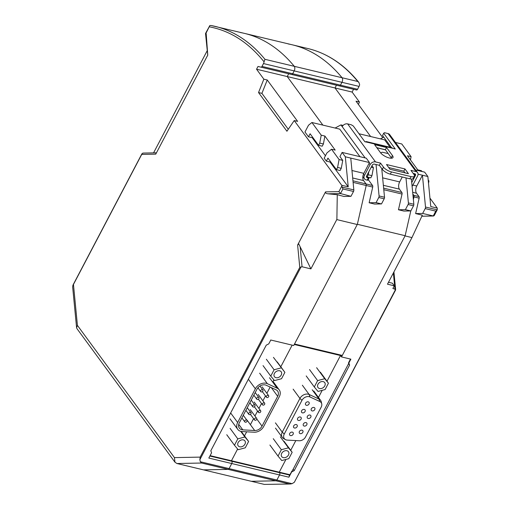 <?xml version="1.0" encoding="UTF-8"?>
<svg xmlns="http://www.w3.org/2000/svg" width="510" height="510" viewBox="0 0 510 510"><rect width="100%" height="100%" fill="white"/><g stroke="black" fill="none" stroke-linecap="round" stroke-linejoin="round"><path stroke-width="0.76" d="M264.958 59.313L342.063 77.737A266.877 146.134 -76.6 0 0 292.249 44.803L244.462 33.386A266.877 146.134 103.4 0 1 294.283 66.319A266.877 146.134 -76.6 0 0 244.462 33.386L211.095 25.519A266.877 146.134 103.4 0 1 215.143 26.38A266.877 146.134 103.4 0 1 264.958 59.313L264.065 61.837A3.334 1.83 -76.6 0 1 263.491 63.571L262 66.415L292.676 73.74A1.67 0.912 103.4 0 1 291.65 74.492A1.67 0.912 -76.6 0 0 292.676 73.74L294.168 70.903A3.334 1.83 -76.6 0 0 294.283 66.319A3.334 1.83 103.4 0 1 294.168 70.903L292.676 73.74L340.463 85.164A1.67 0.912 103.4 0 1 339.43 85.909A1.67 0.912 -76.6 0 0 340.463 85.164L341.955 82.32L340.463 85.164L357.567 89.25A1.67 0.912 -76.6 0 1 356.541 89.996L336.466 85.208L339.43 85.909L336.466 85.208L335.019 87.975L336.466 85.208L288.685 73.791L287.232 76.557L256.555 69.226L258.003 66.459L291.65 74.492L288.685 73.791L287.232 76.557L322.875 125.122L287.232 76.557L352.123 92.061L353.57 89.295M395.613 289.98L294.34 482.275L395.562 289.476L392.885 288.469L394.281 285.804L392.375 283.209L388.486 282.279M422.643 213.448L425.193 208.596A1.67 0.912 -76.6 0 0 425.506 207.041L422.433 175.223L416.772 186.003A5.336 2.92 -76.6 0 0 416.511 193.226L418.978 196.592A1.67 0.912 103.4 0 1 419.15 198.154L415.631 213.582L422.643 213.448L433.513 216.01L434.233 215.564L437.236 209.84L435.782 211.127L433.232 215.979L421.853 216.202M410.473 159.93L411.085 156.653L401.791 143.979L395.454 142.462M411.085 156.653L407.426 155.773L417.735 169.83L421.4 170.703L421.987 171.507M428.521 183.294L428.948 180.993L428.279 180.833M395.562 289.476L395.346 290.215L395.562 289.476M382.761 137.63L356.031 101.203L359.422 102.013L358.441 104.486M415.656 169.989L424.651 172.138L427.864 176.517L430.765 206.55L437.28 208.112L437.236 209.84L425.506 207.041M263.491 63.571L341.955 82.32A3.334 1.83 103.4 0 0 342.063 77.737A3.334 1.83 103.4 0 1 341.955 82.32L359.059 86.407L357.567 89.25M415.631 213.582L422.325 215.182L411.959 237.603L405.048 235.9L341.515 356.923L350.88 359.161L348.846 363.031L348.591 362.68L348.579 363.681L349.605 365.077L294.168 470.673L293.142 469.27L289.234 475.741A1.67 0.912 -76.6 0 1 288.909 477.194L279.544 474.957L276.885 480.025L229.092 468.626A1.67 0.912 103.4 0 1 228.187 469.385A1.67 0.912 -76.6 0 0 229.098 468.607L200.328 461.754L201.584 463.029L176.919 463.514L264.339 484.404L290.215 484.009L292.064 483.671L294.34 482.275M418.978 196.592L413.82 195.362A1.67 0.912 103.4 0 1 413.992 196.924L413.38 199.588L413.992 196.924L419.15 198.154M428.948 180.993L428.196 179.966M427.864 176.517L418.079 174.178M359.059 86.407A3.334 1.83 -76.6 0 0 359.633 84.679L358.906 82.473C344.365 64.598 327.401 53.295 307.995 48.565L292.249 44.803A266.877 146.134 -76.6 0 0 288.201 43.943M359.422 102.013L352.123 92.061M437.28 208.112L429.949 198.122M292.249 44.803A266.877 146.134 -76.6 0 1 342.063 77.737L357.816 81.498L358.906 82.473M264.339 484.404L290.215 484.009M210.082 455.647L231.457 460.753L231.846 461.282L231.457 460.753L237.622 449.017L231.457 460.753L279.244 472.177L285.931 459.427L279.244 472.177L279.627 472.7L279.244 472.177L289.782 474.695M350.491 359.065L348.591 362.68M341.515 356.923L340.482 355.521L326.999 381.212L340.482 355.521L294.27 344.479M348.846 363.031L349.605 365.077M293.142 469.27L348.579 363.681M294.168 470.673L291.669 471.941L291.414 471.591M291.669 471.941L288.909 477.194M289.584 475.078L279.627 472.7A1.67 0.912 103.4 0 1 279.544 474.957L276.873 480.044A1.67 0.912 103.4 0 1 275.974 480.803L228.187 469.385L203.522 469.876L228.187 469.385L201.584 463.029M394.281 285.804L387.485 284.185L411.946 237.596M405.093 235.958L410.799 210.936L405.15 235.709L357.37 224.292L366.206 185.506A1.67 0.912 -76.6 0 0 366.04 183.944A1.67 0.912 103.4 0 1 366.206 185.506L357.312 224.54L336.778 219.587L310.902 268.878L302.067 266.768L300.141 246.783L310.902 268.878M412.953 195.151L413.82 195.362L412.845 194.036L413.82 195.362A1.67 0.912 103.4 0 1 413.992 196.924L413.106 196.713M370.655 136.54L335.019 87.975L370.655 136.54M289.004 483.92L275.974 480.803L251.309 481.293L275.974 480.803A1.67 0.912 103.4 0 0 276.885 480.025M290.713 450.324L295.832 440.57L290.713 450.324M318.476 397.443L322.212 390.322L318.476 397.443M366.422 176.562L367.238 177.665L368.322 177.926A1.67 0.587 27.7 0 0 369.157 177.824A1.67 0.587 27.7 0 0 369.1 177.467M391.431 147.581L382.532 135.462L383.692 133.25L395.263 149.009L392.458 148.244A4.335 2.372 -76.6 0 0 391.584 147.619L366.601 141.652A4.335 2.372 103.4 0 1 367.481 142.277L364.854 141.742L353.29 125.983L351.288 124.784L347.622 123.904A4.335 3.289 143.7 0 0 342.204 126.658L340.922 124.905L335.102 128.042M365.415 141.876A4.335 2.372 103.4 0 1 366.601 141.652M380.798 153.07A1.67 1.243 -33.7 0 1 382.736 152.305L387.077 153.338A1.67 1.243 146.3 0 0 387.995 153.28M383.692 133.25L384.412 132.696L388.078 133.575A4.335 3.289 143.7 0 1 389.685 134.602L417.569 172.603A4.335 3.289 143.7 0 0 415.962 171.577L410.939 170.372L413.897 174.401A6.675 2.352 -152.3 0 1 414.369 176.205A6.675 2.352 -152.3 0 1 411.034 176.607L391.489 171.934A6.675 2.352 -152.3 0 1 383.488 167.133L380.53 163.104L375.507 161.906A4.335 3.289 143.7 0 0 370.094 164.66L364.433 175.44A4.335 3.289 143.7 0 0 364.465 178.844A4.335 3.289 143.7 0 0 366.072 179.877L367.162 180.132L368.322 177.926M383.737 137.101L380.441 138.879M369.157 177.824L367.997 180.036A1.67 0.587 -152.3 0 1 367.162 180.132M343.09 125.422L340.922 124.905M367.238 177.665A1.67 1.269 -36.3 0 1 366.613 177.27A1.67 1.269 -36.3 0 1 366.601 175.956L372.262 165.176A1.67 1.269 -36.3 0 1 374.346 164.118L379.37 165.316L380.53 163.104M412.118 186.462L417.601 176.014A4.335 3.289 143.7 0 0 417.569 172.603M413.151 173.394L414.802 173.782A1.67 1.269 -36.3 0 1 415.42 174.178A1.67 1.269 -36.3 0 1 415.433 175.491L411.736 182.535M374.601 144.655L380.511 152.707A7.338 2.588 -152.3 0 0 387.339 157.361A7.338 2.588 -152.3 0 0 392.981 157.545A7.338 2.588 -152.3 0 0 392.458 155.556L386.548 147.505L374.601 144.655M404.965 168.944L386.503 164.532L389.971 169.263L408.433 173.674L404.965 168.944L403.805 171.156L388.716 167.554M405.061 172.871L403.805 171.156M391.591 158.227A7.338 2.588 27.7 0 0 391.291 157.768L385.388 149.717L386.548 147.505M385.388 149.717L376.813 147.67M414.369 176.205L413.208 178.417A6.675 2.352 -152.3 0 1 409.874 178.819L390.322 174.146A6.675 2.352 -152.3 0 1 382.328 169.345L379.37 165.316M405.979 177.888L408.402 202.954A1.67 0.912 103.4 0 1 408.089 204.51L405.399 209.635L398.463 209.769L403.894 211.07L410.824 210.93L405.399 209.635M410.824 210.93L413.514 205.81A1.67 0.912 -76.6 0 0 413.833 204.249L411.398 179.048M376.048 164.526L379.083 195.948A1.67 0.912 103.4 0 1 378.764 197.504L376.074 202.629L381.505 203.923L384.196 198.798A1.67 0.912 -76.6 0 0 384.514 197.242L381.741 168.549M368.277 174.777L367.111 176.989L370.776 177.869L371.937 175.657L368.277 174.777L368.858 171.66M366.511 176.167L367.111 176.989M383.781 189.707L402.046 194.068A1.67 0.912 -76.6 0 0 401.874 192.506L399.406 189.14A5.336 2.92 103.4 0 1 399.668 181.917L402.25 176.995M404.487 172.731L404.685 172.361M390.093 147.262L384.68 139.893L358.989 133.748M371.203 167.197L373.428 167.726L371.969 165.737M371.937 175.657L373.428 167.726M209.884 456.036L279.627 472.7A1.67 0.912 103.4 0 1 279.544 474.957L231.763 463.539A1.67 0.912 -76.6 0 0 231.846 461.282A1.67 0.912 103.4 0 1 231.763 463.539L229.098 468.607M294.289 344.435L340.482 355.521M270.683 339.998L293.728 345.506L357.242 224.527L294.512 344.008L342.299 355.432L340.444 355.464M381.505 203.923L374.576 204.064L369.144 202.763L376.074 202.629M402.046 194.068L398.463 209.769M342.299 355.432L405.15 235.709M353.105 182.376L372.721 187.062A1.67 0.912 -76.6 0 0 372.555 185.5L368.22 179.596M372.721 187.062L369.144 202.763M244.462 33.386A266.877 146.134 -76.6 0 0 240.42 32.525M229.092 468.626L231.763 463.539L208.819 458.056L211.573 452.803L210.815 450.757L266.258 345.162L268.757 343.893L270.676 340.24M244.519 435.878L246.655 431.804L244.519 435.878M250.404 424.677L253.566 418.64L250.404 424.677M254.949 416.013L257.544 411.066L254.949 416.013M258.927 408.44L261.522 403.493L258.927 408.44M262.899 400.866L265.5 395.919L262.899 400.866M266.877 393.293L270.147 387.064L266.877 393.293M272.729 382.143L273.902 379.905L272.729 382.143M280.793 366.779L292.16 345.13L280.793 366.779M262 66.415A1.67 0.912 103.4 0 1 260.973 67.161L258.003 66.459M206.193 33.692L207.761 55.176M298.739 243.907L297.617 245.036L298.484 243.391L300.141 246.783M353.513 191.473L350.969 196.318L343.957 196.458L337.269 194.712L327.892 193.806C325.986 193.513 325.201 192.869 325.527 191.875L338.895 191.613L340.501 193.564L342.93 188.942L353.513 191.473A1.67 0.912 -76.6 0 0 353.832 189.911L342.108 187.113L342.93 188.942M342.108 187.113L341.713 185.277L348.228 186.832L345.327 156.793L350.759 158.094L353.832 189.911M294.225 120.564L286.932 131.242L258.532 92.546L263.855 79.177L267.253 79.987L297.623 121.374L294.225 120.564L341.713 185.277M288.277 129.272L261.923 93.355L258.532 92.546M261.923 93.355L267.253 79.987M207.729 55.118L205.524 33.481L209.852 25.506L205.874 33.494M156.054 152.86L155.754 154.148L141.723 154.422L141.895 153.822L72.943 285.16L73.459 284.446L77.418 325.386L174.452 457.617L174.968 462.207L176.919 463.514M73.459 284.446L141.723 154.422L142.513 153.242L143.501 153.108M359.952 156.678L339.749 129.151L311.922 122.502L308.505 125.237L304.961 131.988L308.493 136.801L310.093 133.76L318.572 145.318L319.732 143.106L323.397 143.979L322.237 146.191L318.572 145.318M319.732 143.106L321.224 135.175L324.889 136.055L323.397 143.979M324.889 136.055L335.197 150.106L331.532 149.232L326.929 152.911L324.169 158.164L326.355 161.141L327.956 158.1L336.434 169.658L337.594 167.446L339.086 159.522L342.752 160.395L341.26 168.326L337.594 167.446M341.26 168.326L340.1 170.538L336.434 169.658M350.969 196.318L340.501 193.564M297.617 245.036L299.778 267.38L302.067 266.768M174.968 462.207L76.972 328.663L76.583 327.643L77.418 325.386M76.583 327.643L72.656 286.958L72.943 285.16M207.187 50.726L153.561 152.873M207.723 55.169L155.754 154.148M211.095 25.519L209.852 25.506M264.065 61.837C248.542 42.477 230.316 30.804 209.374 26.826M325.527 191.875L298.484 243.391M256.555 69.226L263.855 79.177M330.359 161.377L330.021 162.021L326.355 161.141M312.496 137.037L312.158 137.674L308.493 136.801M311.922 122.502L321.224 135.175M325.431 155.767L312.158 137.674M331.532 149.232L339.086 159.522M350.759 158.094L369.489 162.569L366.282 158.189L342.114 152.42L339.94 156.564L342.752 160.395M348.228 186.832L330.021 162.021M342.114 152.42L345.327 156.793M337.269 194.712L336.874 219.657M301.078 266.902L199.863 459.695L200.169 457.113L174.452 457.617M199.863 459.695L200.328 461.754M369.489 162.569L363.834 173.349A5.336 2.92 -76.6 0 0 363.566 180.578L366.04 183.944L372.555 185.5M312.197 389.767L319.005 399.05L319.783 401.497A5.776 4.386 -36.3 0 1 321.727 403.875A5.776 4.386 -36.3 0 1 321.192 407.139L305.535 436.968A5.776 4.386 -36.3 0 1 299.172 440.755L287.289 440.111A5.776 4.386 -36.3 0 1 286.435 439.983A5.776 4.386 -36.3 0 1 285.332 439.55A5.776 4.386 -36.3 0 1 284.248 434.074L282.234 432.148L275.425 422.867M286.907 450.732A4.169 3.162 -36.3 0 1 288.45 451.72A4.169 3.162 -36.3 0 1 287.831 455.94A4.169 3.162 -36.3 0 1 283.273 457.642A4.169 3.162 -36.3 0 1 281.73 456.654A4.169 3.162 -36.3 0 1 282.342 452.434A4.169 3.162 -36.3 0 1 286.907 450.732M323.187 381.627A4.169 3.162 -36.3 0 1 324.736 382.615A4.169 3.162 -36.3 0 1 324.118 386.835A4.169 3.162 -36.3 0 1 319.56 388.537A4.169 3.162 -36.3 0 1 318.01 387.549A4.169 3.162 -36.3 0 1 318.629 383.329A4.169 3.162 -36.3 0 1 323.187 381.627M312.145 410.92A2.085 1.581 143.7 0 0 314.421 410.072A2.085 1.581 143.7 0 0 314.734 407.962A2.085 1.581 143.7 0 0 313.956 407.464A2.085 1.581 143.7 0 0 311.68 408.319A2.085 1.581 143.7 0 0 311.368 410.429A2.085 1.581 143.7 0 0 312.145 410.92M304.19 426.067A2.085 1.581 143.7 0 0 306.472 425.219A2.085 1.581 143.7 0 0 306.778 423.109A2.085 1.581 143.7 0 0 306.006 422.611A2.085 1.581 143.7 0 0 303.724 423.466A2.085 1.581 143.7 0 0 303.418 425.576A2.085 1.581 143.7 0 0 304.19 426.067M306.421 405.291A2.085 1.581 143.7 0 0 308.703 404.443A2.085 1.581 143.7 0 0 309.009 402.333A2.085 1.581 143.7 0 0 308.238 401.835A2.085 1.581 143.7 0 0 305.955 402.69A2.085 1.581 143.7 0 0 305.649 404.8A2.085 1.581 143.7 0 0 306.421 405.291M298.471 420.438A2.085 1.581 143.7 0 0 300.747 419.59A2.085 1.581 143.7 0 0 301.059 417.48A2.085 1.581 143.7 0 0 300.282 416.982A2.085 1.581 143.7 0 0 298.006 417.837A2.085 1.581 143.7 0 0 297.693 419.947A2.085 1.581 143.7 0 0 298.471 420.438M290.515 435.585A2.085 1.581 143.7 0 0 292.797 434.737A2.085 1.581 143.7 0 0 293.103 432.627A2.085 1.581 143.7 0 0 292.332 432.129A2.085 1.581 143.7 0 0 290.05 432.984A2.085 1.581 143.7 0 0 289.744 435.094A2.085 1.581 143.7 0 0 290.515 435.585M294.493 428.011A2.085 1.581 143.7 0 0 296.769 427.163A2.085 1.581 143.7 0 0 297.081 425.053A2.085 1.581 143.7 0 0 296.304 424.556A2.085 1.581 143.7 0 0 294.028 425.41A2.085 1.581 143.7 0 0 293.715 427.52A2.085 1.581 143.7 0 0 294.493 428.011M302.443 412.864A2.085 1.581 143.7 0 0 304.725 412.016A2.085 1.581 143.7 0 0 305.031 409.906A2.085 1.581 143.7 0 0 304.26 409.409A2.085 1.581 143.7 0 0 301.977 410.263A2.085 1.581 143.7 0 0 301.671 412.373A2.085 1.581 143.7 0 0 302.443 412.864M300.212 433.64A2.085 1.581 143.7 0 0 302.494 432.792A2.085 1.581 143.7 0 0 302.8 430.682A2.085 1.581 143.7 0 0 302.028 430.185A2.085 1.581 143.7 0 0 299.746 431.039A2.085 1.581 143.7 0 0 299.44 433.149A2.085 1.581 143.7 0 0 300.212 433.64M308.167 418.493A2.085 1.581 143.7 0 0 310.45 417.645A2.085 1.581 143.7 0 0 310.756 415.535A2.085 1.581 143.7 0 0 309.984 415.038A2.085 1.581 143.7 0 0 307.702 415.892A2.085 1.581 143.7 0 0 307.396 418.002A2.085 1.581 143.7 0 0 308.167 418.493M269.49 377.725L277.198 388.231A8.676 6.585 -36.3 0 1 279.25 389.882A8.676 6.585 -36.3 0 1 279.314 396.703L263.657 426.526A8.676 6.585 -36.3 0 1 254.107 432.212L242.224 431.568A8.676 6.585 -36.3 0 1 240.943 431.383A8.676 6.585 -36.3 0 1 237.724 429.324A8.676 6.585 -36.3 0 1 237.654 422.509L230.654 412.966M241.81 429.726A6.675 5.062 -36.3 0 1 239.337 428.145A6.675 5.062 -36.3 0 1 239.286 422.898L256.989 389.175A6.675 5.062 -36.3 0 1 266.22 385.254L276.057 389.799A6.675 5.062 -36.3 0 1 277.638 391.068A6.675 5.062 -36.3 0 1 277.689 396.315L262.032 426.137A6.675 5.062 -36.3 0 1 254.681 430.51L242.798 429.866A6.675 5.062 -36.3 0 1 241.81 429.726M276.006 377.693A4.169 3.162 143.7 0 0 280.564 375.991A4.169 3.162 143.7 0 0 281.182 371.771A4.169 3.162 143.7 0 0 279.633 370.783A4.169 3.162 143.7 0 0 275.075 372.485A4.169 3.162 143.7 0 0 274.456 376.705A4.169 3.162 143.7 0 0 276.006 377.693M239.719 446.798A4.169 3.162 143.7 0 0 244.284 445.096A4.169 3.162 143.7 0 0 244.896 440.876A4.169 3.162 143.7 0 0 243.353 439.888A4.169 3.162 143.7 0 0 238.795 441.596A4.169 3.162 143.7 0 0 238.176 445.81A4.169 3.162 143.7 0 0 239.719 446.798M255.025 420.265A1.332 1.014 -36.3 0 1 256.186 418.053A1.332 1.014 -36.3 0 1 255.025 420.265M262.975 405.118A1.332 1.014 -36.3 0 1 264.135 402.906A1.332 1.014 -36.3 0 1 262.975 405.118M249.301 414.636A1.332 1.014 -36.3 0 1 250.461 412.424A1.332 1.014 -36.3 0 1 249.301 414.636M257.257 399.489A1.332 1.014 -36.3 0 1 258.417 397.277A1.332 1.014 -36.3 0 1 257.257 399.489M261.228 391.916A1.332 1.014 -36.3 0 1 262.389 389.704A1.332 1.014 -36.3 0 1 261.228 391.916M266.953 397.545A1.332 1.014 -36.3 0 1 268.113 395.333A1.332 1.014 -36.3 0 1 266.953 397.545M253.279 407.063A1.332 1.014 -36.3 0 1 254.439 404.851A1.332 1.014 -36.3 0 1 253.279 407.063M245.323 422.21A1.332 1.014 -36.3 0 1 246.483 419.998A1.332 1.014 -36.3 0 1 245.323 422.21M258.997 412.692A1.332 1.014 -36.3 0 1 260.164 410.48A1.332 1.014 -36.3 0 1 258.997 412.692M237.8 438.88L234.46 445.236L238.195 449.705L245.272 447.812L248.612 441.456L244.876 436.987L237.8 438.88L230.093 428.375M281.157 367.882L274.08 369.769L270.753 376.125L274.482 380.594L281.552 378.713L284.886 372.357L273.443 357.376M277.198 388.231L267.361 383.686L259.654 373.18M248.364 379.242L255.363 388.786A8.676 6.585 -36.3 0 1 267.361 383.686M255.363 388.786L237.654 422.509M226.752 434.73L234.46 445.236M241.268 431.454L248.612 441.456M240.72 431.326L244.876 436.987M266.373 359.263L274.08 369.769M263.039 365.613L270.753 376.125M277.179 361.851L284.886 372.357M319.783 401.497L309.946 396.952L309.168 394.504L302.36 385.222M293.129 389.143L299.937 398.425L301.952 400.35A5.776 4.386 -36.3 0 1 309.946 396.952M301.952 400.35L284.248 434.074M321.727 403.875L321.249 401.791A6.675 5.062 -36.3 0 0 320.586 400.318A6.675 5.062 -36.3 0 0 319.005 399.05L309.168 394.504A6.675 5.062 -36.3 0 0 299.937 398.425L282.234 432.148A6.675 5.062 -36.3 0 0 282.285 437.395L275.47 428.113M285.332 439.55L283.49 438.472A6.675 5.062 -36.3 0 1 282.285 437.395M318.036 391.438L325.112 389.551L328.446 383.195L324.711 378.72L317.634 380.607L314.294 386.969L318.036 391.438M278.014 456.074L281.749 460.543L288.826 458.656L292.166 452.3L288.43 447.831L281.348 449.718L278.014 456.074L269.917 445.039M309.538 369.578L317.634 380.607M324.711 378.72L316.614 367.691M306.198 375.934L314.294 386.969M320.35 372.16L328.446 383.195M280.334 436.796L288.43 447.831M292.166 452.3L284.07 441.265M273.258 438.683L281.348 449.718M260.973 67.161L356.541 89.996M425.193 208.596L435.782 211.127M394.918 288.953L393.376 272.965M357.816 81.498A266.877 146.134 -76.6 0 0 307.995 48.565M276.873 480.044L292.064 483.671M416.511 193.226L412.679 192.308M416.772 186.003L412.851 185.066M392.458 148.244L367.481 142.277M385.477 149.844L376.909 147.798M415.962 171.577L388.078 133.575M415.433 175.491L414.05 173.604M370.094 164.66L369.106 163.308M365.147 157.921L342.204 126.658M347.622 123.904L375.507 161.906M364.433 175.44L363.471 174.133M391.291 157.768L392.458 155.556M409.874 178.819L411.034 176.607M390.322 174.146L391.489 171.934M382.328 169.345L383.488 167.133M408.402 202.954L413.833 204.249M413.514 205.81L408.089 204.51M379.083 195.948L384.514 197.242M384.196 198.798L378.764 197.504M401.874 192.506L383.635 188.145M399.406 189.14L383.361 185.302M399.668 181.917L382.64 177.843M338.895 191.613L341.796 186.093M340.476 193.558L327.892 193.806M299.778 267.38L200.169 457.113M366.04 183.944L352.952 180.814M351.957 170.512L363.834 173.349M352.678 177.971L363.566 180.578M277.689 396.315L271.288 387.594M256.823 419.041L262.032 426.137M254.681 430.51L246.974 420.004M238.731 424.32L242.798 429.866M433.513 216.01L421.84 216.24M395.652 289.763L393.924 271.913M362.839 176.632L364.465 178.844M156.149 152.821L143.195 153.076M254.528 419.953L250.442 414.381M262.478 404.8L258.391 399.228M248.803 414.324L245.884 410.333M256.76 399.171L253.833 395.186M260.737 391.597L257.933 387.778M266.456 397.226L262.369 391.654M252.781 406.75L249.855 402.76M244.832 421.897L241.906 417.907M258.506 412.38L254.413 406.801M260.655 410.799L254.229 402.039M246.98 420.317L243.283 415.28M254.936 405.169L251.239 400.133M268.611 395.652L262.185 386.892M262.886 390.022L259.96 386.025M258.908 397.596L255.217 392.56M250.958 412.743L247.261 407.707M264.633 403.225L258.207 394.466M256.677 418.372L250.257 409.619M279.25 389.882L273.079 381.474M237.724 429.324L230.01 418.818M320.586 400.318L313.771 391.036"/></g></svg>
